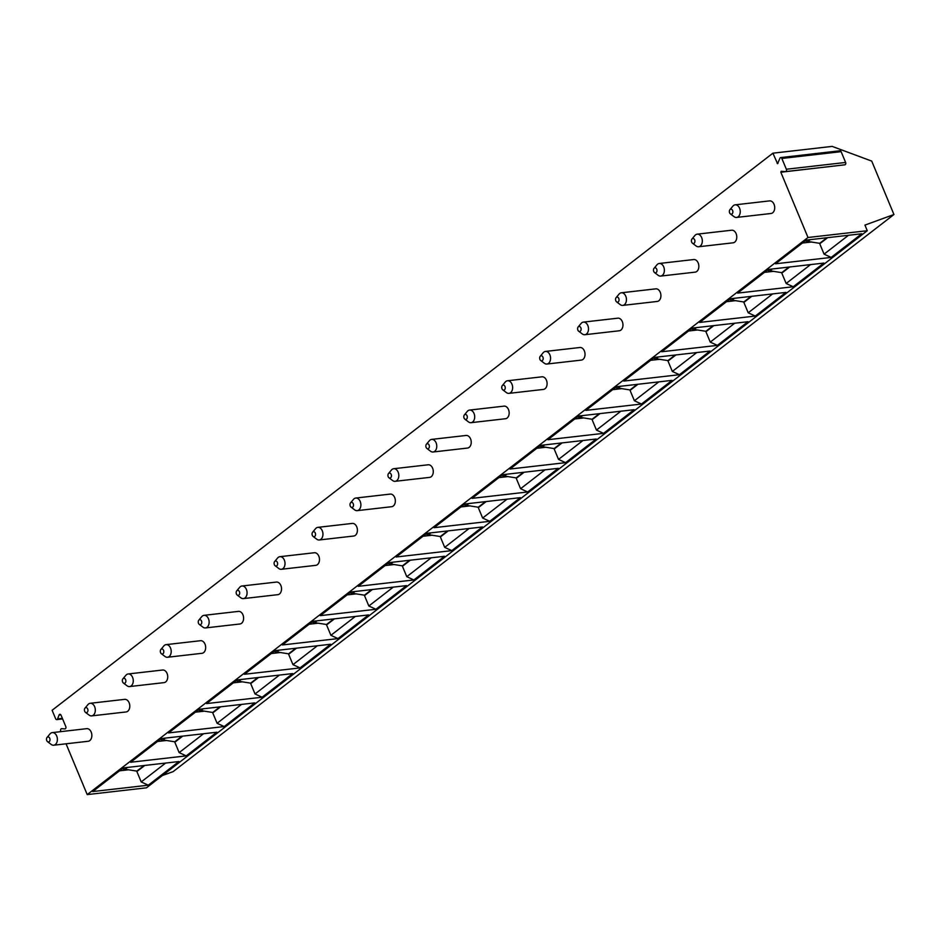 <?xml version="1.0" encoding="UTF-8"?>
<svg xmlns="http://www.w3.org/2000/svg" width="941" height="941" viewBox="0 0 941 941"><rect width="100%" height="100%" fill="white"/><g stroke="black" fill="none" stroke-linecap="round" stroke-linejoin="round"><path stroke-width="1.41" d="M162.334 775.549L173.156 771.608L893.95 214.513L864.932 225.099L867.261 230.721L146.467 787.817L87.207 794.604L66.058 743.802M60.989 731.616L60.753 731.063A1.635 1.129 -96.5 0 1 61.683 728.687L64.858 728.91A1.635 1.129 -96.5 0 0 65.788 726.546L61.047 715.172A1.635 1.129 -96.5 0 0 59.083 715.031L57.589 718.865L62.365 718.324M62.624 718.936L56.766 719.606A1.635 1.129 -96.5 0 1 55.625 718.724L52.108 710.279L772.902 153.183L832.173 146.396L871.719 161.099L893.95 214.513M56.766 719.606A1.635 1.129 -96.5 0 0 57.589 718.865M87.207 794.604L808.001 237.497L780.83 172.227L781.136 171.309L785.429 171.615A1.635 1.129 -96.5 0 0 786.347 169.239L781.853 158.453A1.635 1.129 -96.5 0 0 779.889 158.311L777.584 163.71L772.902 153.183M736.568 217.43A6.34 4.376 83.5 0 0 738.191 216.759A6.34 4.376 -96.5 0 0 739.967 209.408A6.34 4.376 -96.5 0 0 735.133 204.832L769.597 200.892A6.34 4.376 83.5 0 1 774.431 205.467A6.34 4.376 83.5 0 1 772.655 212.807A6.34 4.376 83.5 0 1 771.032 213.489L736.568 217.43A6.34 4.376 83.5 0 1 734.062 216.665L730.392 213.889A2.541 1.753 83.5 0 1 729.91 209.678A2.541 1.753 83.5 0 1 730.169 209.431A2.541 1.753 -96.5 0 1 732.604 210.525A2.541 1.753 -96.5 0 1 732.051 213.925A2.541 1.753 83.5 0 1 730.392 213.889M698.634 246.754A6.34 4.376 83.5 0 0 700.257 246.071A6.34 4.376 -96.5 0 0 702.033 238.732A6.34 4.376 -96.5 0 0 697.199 234.156L731.663 230.216A6.34 4.376 83.5 0 1 736.497 234.791A6.34 4.376 83.5 0 1 734.721 242.131A6.34 4.376 83.5 0 1 733.098 242.813L698.634 246.754A6.34 4.376 83.5 0 1 696.128 245.989L692.458 243.213A2.541 1.753 83.5 0 1 691.976 239.002A2.541 1.753 83.5 0 1 692.235 238.743A2.541 1.753 -96.5 0 1 694.67 239.849A2.541 1.753 -96.5 0 1 694.105 243.249A2.541 1.753 83.5 0 1 692.458 243.213M660.7 276.078A6.34 4.376 83.5 0 0 662.311 275.395A6.34 4.376 -96.5 0 0 664.099 268.056A6.34 4.376 -96.5 0 0 659.253 263.48L693.717 259.54A6.34 4.376 83.5 0 1 698.563 264.103A6.34 4.376 83.5 0 1 696.787 271.455A6.34 4.376 83.5 0 1 695.164 272.137L660.7 276.078A6.34 4.376 83.5 0 1 658.182 275.313L654.524 272.537A2.541 1.753 83.5 0 1 654.042 268.326A2.541 1.753 83.5 0 1 654.301 268.067A2.541 1.753 -96.5 0 1 656.724 269.161A2.541 1.753 -96.5 0 1 656.171 272.572A2.541 1.753 83.5 0 1 654.524 272.537M622.766 305.402A6.34 4.376 83.5 0 0 624.377 304.719A6.34 4.376 -96.5 0 0 626.165 297.368A6.34 4.376 -96.5 0 0 621.319 292.792L655.783 288.852A6.34 4.376 83.5 0 1 660.629 293.427A6.34 4.376 83.5 0 1 658.841 300.779A6.34 4.376 83.5 0 1 657.23 301.449L622.766 305.402A6.34 4.376 83.5 0 1 620.248 304.625L616.578 301.849A2.541 1.753 83.5 0 1 616.096 297.65A2.541 1.753 83.5 0 1 616.367 297.391A2.541 1.753 -96.5 0 1 618.79 298.485A2.541 1.753 -96.5 0 1 618.237 301.885A2.541 1.753 83.5 0 1 616.578 301.849M584.82 334.714A6.34 4.376 83.5 0 0 586.443 334.043A6.34 4.376 -96.5 0 0 588.219 326.692A6.34 4.376 -96.5 0 0 583.385 322.116L617.849 318.176A6.34 4.376 83.5 0 1 622.683 322.751A6.34 4.376 83.5 0 1 620.907 330.091A6.34 4.376 83.5 0 1 619.284 330.773L584.82 334.714A6.34 4.376 83.5 0 1 582.314 333.949L578.644 331.173A2.541 1.753 83.5 0 1 578.162 326.962A2.541 1.753 83.5 0 1 578.421 326.715A2.541 1.753 -96.5 0 1 580.856 327.809A2.541 1.753 -96.5 0 1 580.303 331.208A2.541 1.753 83.5 0 1 578.644 331.173M546.886 364.038A6.34 4.376 83.5 0 0 548.509 363.355A6.34 4.376 -96.5 0 0 550.285 356.016A6.34 4.376 -96.5 0 0 545.451 351.44L579.915 347.5A6.34 4.376 83.5 0 1 584.749 352.075A6.34 4.376 83.5 0 1 582.973 359.415A6.34 4.376 83.5 0 1 581.35 360.097L546.886 364.038A6.34 4.376 83.5 0 1 544.38 363.273L540.71 360.497A2.541 1.753 83.5 0 1 540.228 356.286A2.541 1.753 83.5 0 1 540.487 356.027A2.541 1.753 -96.5 0 1 542.922 357.121A2.541 1.753 -96.5 0 1 542.357 360.532A2.541 1.753 83.5 0 1 540.71 360.497M508.952 393.362A6.34 4.376 83.5 0 0 510.575 392.679A6.34 4.376 -96.5 0 0 512.351 385.34A6.34 4.376 -96.5 0 0 507.505 380.764L541.969 376.812A6.34 4.376 83.5 0 1 546.815 381.387A6.34 4.376 83.5 0 1 545.039 388.739A6.34 4.376 83.5 0 1 543.416 389.421L508.952 393.362A6.34 4.376 83.5 0 1 506.434 392.597L502.776 389.821A2.541 1.753 83.5 0 1 502.294 385.61A2.541 1.753 83.5 0 1 502.553 385.351A2.541 1.753 -96.5 0 1 504.988 386.445A2.541 1.753 -96.5 0 1 504.423 389.856A2.541 1.753 83.5 0 1 502.776 389.821M471.018 422.685A6.34 4.376 83.5 0 0 472.629 422.003A6.34 4.376 -96.5 0 0 474.417 414.652A6.34 4.376 -96.5 0 0 469.571 410.076L504.035 406.136A6.34 4.376 83.5 0 1 508.881 410.711A6.34 4.376 83.5 0 1 507.093 418.063A6.34 4.376 83.5 0 1 505.482 418.733L471.018 422.685A6.34 4.376 83.5 0 1 468.5 421.909L464.83 419.133A2.541 1.753 83.5 0 1 464.36 414.934A2.541 1.753 83.5 0 1 464.619 414.675A2.541 1.753 -96.5 0 1 467.042 415.769A2.541 1.753 -96.5 0 1 466.489 419.168A2.541 1.753 83.5 0 1 464.83 419.133M433.072 451.998A6.34 4.376 83.5 0 0 434.695 451.327A6.34 4.376 -96.5 0 0 436.483 443.976A6.34 4.376 -96.5 0 0 431.637 439.4L466.101 435.46A6.34 4.376 83.5 0 1 470.947 440.035A6.34 4.376 83.5 0 1 469.159 447.375A6.34 4.376 83.5 0 1 467.536 448.057L433.072 451.998A6.34 4.376 83.5 0 1 430.566 451.233L426.896 448.457A2.541 1.753 83.5 0 1 426.414 444.246A2.541 1.753 83.5 0 1 426.685 443.999A2.541 1.753 -96.5 0 1 429.108 445.093A2.541 1.753 -96.5 0 1 428.555 448.492A2.541 1.753 83.5 0 1 426.896 448.457M395.138 481.322A6.34 4.376 83.5 0 0 396.761 480.639A6.34 4.376 -96.5 0 0 398.537 473.299A6.34 4.376 -96.5 0 0 393.703 468.724L428.167 464.783A6.34 4.376 83.5 0 1 433.001 469.359A6.34 4.376 83.5 0 1 431.225 476.699A6.34 4.376 83.5 0 1 429.602 477.381L395.138 481.322A6.34 4.376 83.5 0 1 392.632 480.557L388.962 477.781A2.541 1.753 83.5 0 1 388.48 473.57A2.541 1.753 83.5 0 1 388.739 473.311A2.541 1.753 -96.5 0 1 391.174 474.405A2.541 1.753 -96.5 0 1 390.609 477.816A2.541 1.753 83.5 0 1 388.962 477.781M357.204 510.645A6.34 4.376 83.5 0 0 358.827 509.963A6.34 4.376 -96.5 0 0 360.603 502.623A6.34 4.376 -96.5 0 0 355.757 498.048L390.221 494.096A6.34 4.376 83.5 0 1 395.067 498.671A6.34 4.376 83.5 0 1 393.291 506.023A6.34 4.376 83.5 0 1 391.668 506.705L357.204 510.645A6.34 4.376 83.5 0 1 354.698 509.881L351.028 507.105A2.541 1.753 83.5 0 1 350.546 502.894A2.541 1.753 83.5 0 1 350.805 502.635A2.541 1.753 -96.5 0 1 353.24 503.729A2.541 1.753 -96.5 0 1 352.675 507.14A2.541 1.753 83.5 0 1 351.028 507.105M319.27 539.969A6.34 4.376 83.5 0 0 320.881 539.287A6.34 4.376 -96.5 0 0 322.669 531.936A6.34 4.376 -96.5 0 0 317.823 527.36L352.287 523.419A6.34 4.376 83.5 0 1 357.133 527.995A6.34 4.376 83.5 0 1 355.345 535.347A6.34 4.376 83.5 0 1 353.734 536.017L319.27 539.969A6.34 4.376 83.5 0 1 316.752 539.193L313.094 536.417A2.541 1.753 83.5 0 1 312.612 532.218A2.541 1.753 83.5 0 1 312.871 531.959A2.541 1.753 -96.5 0 1 315.294 533.053A2.541 1.753 -96.5 0 1 314.741 536.452A2.541 1.753 83.5 0 1 313.094 536.417M281.335 569.281A6.34 4.376 83.5 0 0 282.947 568.611A6.34 4.376 -96.5 0 0 284.735 561.259A6.34 4.376 -96.5 0 0 279.889 556.684L314.353 552.743A6.34 4.376 83.5 0 1 319.199 557.319A6.34 4.376 83.5 0 1 317.411 564.659A6.34 4.376 83.5 0 1 315.8 565.341L281.335 569.281A6.34 4.376 83.5 0 1 278.818 568.517L275.148 565.741A2.541 1.753 83.5 0 1 274.666 561.53A2.541 1.753 83.5 0 1 274.937 561.283A2.541 1.753 -96.5 0 1 277.36 562.377A2.541 1.753 -96.5 0 1 276.807 565.776A2.541 1.753 83.5 0 1 275.148 565.741M243.39 598.605A6.34 4.376 83.5 0 0 245.013 597.923A6.34 4.376 -96.5 0 0 246.789 590.583A6.34 4.376 -96.5 0 0 241.955 586.008L276.419 582.067A6.34 4.376 83.5 0 1 281.253 586.643A6.34 4.376 83.5 0 1 279.477 593.983A6.34 4.376 83.5 0 1 277.854 594.665L243.39 598.605A6.34 4.376 83.5 0 1 240.884 597.841L237.214 595.065A2.541 1.753 83.5 0 1 236.732 590.854A2.541 1.753 83.5 0 1 236.991 590.595A2.541 1.753 -96.5 0 1 239.426 591.689A2.541 1.753 -96.5 0 1 238.873 595.1A2.541 1.753 83.5 0 1 237.214 595.065M205.456 627.929A6.34 4.376 83.5 0 0 207.079 627.247A6.34 4.376 -96.5 0 0 208.855 619.907A6.34 4.376 -96.5 0 0 204.021 615.332L238.485 611.379A6.34 4.376 83.5 0 1 243.319 615.955A6.34 4.376 83.5 0 1 241.543 623.307A6.34 4.376 83.5 0 1 239.92 623.989L205.456 627.929A6.34 4.376 83.5 0 1 202.95 627.165L199.28 624.389A2.541 1.753 83.5 0 1 198.798 620.178A2.541 1.753 83.5 0 1 199.057 619.919A2.541 1.753 -96.5 0 1 201.492 621.013A2.541 1.753 -96.5 0 1 200.927 624.424A2.541 1.753 83.5 0 1 199.28 624.389M167.522 657.253A6.34 4.376 83.5 0 0 169.133 656.571A6.34 4.376 -96.5 0 0 170.921 649.219A6.34 4.376 -96.5 0 0 166.075 644.644L200.539 640.703A6.34 4.376 83.5 0 1 205.385 645.279A6.34 4.376 83.5 0 1 203.609 652.631A6.34 4.376 83.5 0 1 201.986 653.301L167.522 657.253A6.34 4.376 83.5 0 1 165.004 656.477L161.346 653.701A2.541 1.753 83.5 0 1 160.864 649.502A2.541 1.753 83.5 0 1 161.123 649.243A2.541 1.753 -96.5 0 1 163.546 650.337A2.541 1.753 -96.5 0 1 162.993 653.736A2.541 1.753 83.5 0 1 161.346 653.701M129.587 686.565A6.34 4.376 83.5 0 0 131.199 685.895A6.34 4.376 -96.5 0 0 132.987 678.543A6.34 4.376 -96.5 0 0 128.141 673.968L162.605 670.027A6.34 4.376 83.5 0 1 167.451 674.603A6.34 4.376 83.5 0 1 165.663 681.943A6.34 4.376 83.5 0 1 164.052 682.625L129.587 686.565A6.34 4.376 83.5 0 1 127.07 685.801L123.4 683.025A2.541 1.753 83.5 0 1 122.918 678.814A2.541 1.753 83.5 0 1 123.189 678.567A2.541 1.753 -96.5 0 1 125.612 679.661A2.541 1.753 -96.5 0 1 125.059 683.06A2.541 1.753 83.5 0 1 123.4 683.025M91.642 715.889A6.34 4.376 83.5 0 0 93.265 715.207A6.34 4.376 -96.5 0 0 95.041 707.867A6.34 4.376 -96.5 0 0 90.207 703.292L124.671 699.351A6.34 4.376 83.5 0 1 129.505 703.927A6.34 4.376 83.5 0 1 127.729 711.267A6.34 4.376 83.5 0 1 126.106 711.949L91.642 715.889A6.34 4.376 83.5 0 1 89.136 715.125L85.466 712.349A2.541 1.753 83.5 0 1 84.984 708.138A2.541 1.753 83.5 0 1 85.243 707.879A2.541 1.753 -96.5 0 1 87.678 708.973A2.541 1.753 -96.5 0 1 87.125 712.384A2.541 1.753 83.5 0 1 85.466 712.349M53.708 745.213A6.34 4.376 83.5 0 0 55.331 744.531A6.34 4.376 -96.5 0 0 57.107 737.191A6.34 4.376 -96.5 0 0 52.273 732.616L86.737 728.663A6.34 4.376 83.5 0 1 91.571 733.239A6.34 4.376 83.5 0 1 89.795 740.591A6.34 4.376 83.5 0 1 88.172 741.273L53.708 745.213A6.34 4.376 83.5 0 1 51.202 744.449L47.532 741.673A2.541 1.753 83.5 0 1 47.05 737.462A2.541 1.753 83.5 0 1 47.309 737.203A2.541 1.753 -96.5 0 1 49.744 738.297A2.541 1.753 -96.5 0 1 49.179 741.696A2.541 1.753 83.5 0 1 47.532 741.673M867.261 230.721L808.001 237.497M806.166 240.12L861.78 233.756L831.162 257.422L775.549 263.786L806.166 240.12M768.232 269.444L823.846 263.08L793.228 286.746L737.615 293.11L768.232 269.444M730.298 298.767L785.911 292.404L755.294 316.058L699.681 322.422L730.298 298.767M692.353 328.08L747.977 321.716L717.36 345.382L661.735 351.746L692.353 328.08M654.418 357.404L710.032 351.04L679.414 374.706L623.801 381.07L654.418 357.404M616.484 386.727L672.097 380.364L641.48 404.03L585.867 410.394L616.484 386.727M578.55 416.051L634.163 409.688L603.546 433.342L547.933 439.706L578.55 416.051M540.605 445.364L596.229 439L565.612 462.666L509.987 469.03L540.605 445.364M502.67 474.687L558.295 468.324L527.666 491.99L472.053 498.354L502.67 474.687M464.736 504.011L520.349 497.648L489.732 521.314L434.119 527.678L464.736 504.011M426.802 533.335L482.415 526.972L451.798 550.626L396.185 556.99L426.802 533.335M388.868 562.647L444.481 556.284L413.864 579.95L358.239 586.314L388.868 562.647M350.922 591.971L406.547 585.608L375.93 609.274L320.305 615.637L350.922 591.971M312.988 621.295L368.601 614.932L337.984 638.598L282.371 644.961L312.988 621.295M275.054 650.619L330.667 644.256L300.05 667.91L244.437 674.274L275.054 650.619M237.12 679.931L292.733 673.568L262.116 697.234L206.502 703.597L237.12 679.931M199.174 709.255L254.799 702.892L224.181 726.558L168.557 732.921L199.174 709.255M161.24 738.579L216.853 732.216L186.236 755.882L130.623 762.245L161.24 738.579M123.306 767.903L178.919 761.54L148.302 785.194L92.689 791.557L123.306 767.903M780.83 172.227L840.066 165.369M785.711 171.58L844.689 164.828A1.635 1.129 -96.5 0 0 845.618 162.452L841.125 151.666A1.635 1.129 -96.5 0 0 839.972 150.783L780.712 157.57M848.5 235.274L824.069 254.152L831.162 257.422M802.379 243.049L811.624 241.99M819.564 243.307L824.069 254.152M826.927 237.744L819.705 243.331L807.907 241.472A5.07 3.388 -127.7 0 1 805.296 240.79M810.554 264.597L786.135 283.476L793.228 286.746M764.445 272.372L773.678 271.314M781.618 272.631L786.135 283.476M788.993 267.068L781.771 272.655L769.973 270.796A5.07 3.388 -127.7 0 1 767.362 270.114M772.62 293.921L748.201 312.8L755.294 316.058M726.511 301.696L735.744 300.638M743.684 301.943L748.201 312.8M751.059 296.391L743.837 301.967L732.027 300.12A5.07 3.388 -127.7 0 1 729.416 299.438M734.686 323.245L710.267 342.112L717.36 345.382M688.565 331.009L697.81 329.95M705.75 331.267L710.267 342.112M713.125 325.704L705.891 331.291L694.093 329.432A5.07 3.388 -127.7 0 1 691.482 328.762M696.752 352.557L672.333 371.436L679.414 374.706M650.631 360.332L659.876 359.274M667.816 360.591L672.333 371.436M675.179 355.028L667.957 360.615L656.159 358.756A5.07 3.388 -127.7 0 1 653.548 358.074M658.818 381.881L634.387 400.76L641.48 404.03M612.697 389.656L621.93 388.598M629.87 389.915L634.387 400.76M637.245 384.351L630.023 389.939L618.225 388.08A5.07 3.388 -127.7 0 1 615.614 387.398M620.872 411.205L596.453 430.084L603.546 433.342M574.763 418.968L583.996 417.922M591.936 419.227L596.453 430.084M599.311 413.675L592.089 419.251L580.291 417.392A5.07 3.388 -127.7 0 1 577.68 416.722M582.938 440.529L558.519 459.396L565.612 462.666M536.817 448.292L546.062 447.234M554.002 448.551L558.519 459.396M561.377 442.988L554.143 448.575L542.345 446.716A5.07 3.388 -127.7 0 1 539.734 446.046M545.004 469.841L520.585 488.72L527.666 491.99M498.883 477.616L508.128 476.558M516.068 477.875L520.585 488.72M523.431 472.311L516.209 477.899L504.411 476.04A5.07 3.388 -127.7 0 1 501.8 475.358M507.07 499.165L482.639 518.044L489.732 521.314M460.949 506.94L470.194 505.882M478.122 507.199L482.639 518.044M485.497 501.635L478.275 507.223L466.477 505.364A5.07 3.388 -127.7 0 1 463.866 504.682M469.124 528.489L444.705 547.368L451.798 550.626M423.015 536.252L432.248 535.206M440.188 536.511L444.705 547.368M447.563 530.959L440.341 536.535L428.543 534.676A5.07 3.388 -127.7 0 1 425.932 534.006M431.19 557.813L406.771 576.68L413.864 579.95M385.069 565.576L394.314 564.518M402.254 565.835L406.771 576.68M409.629 560.271L402.407 565.859L390.597 564A5.07 3.388 -127.7 0 1 387.986 563.33M393.256 587.125L368.837 606.004L375.93 609.274M347.135 594.9L356.38 593.842M364.32 595.159L368.837 606.004M371.695 589.595L364.461 595.183L352.663 593.324A5.07 3.388 -127.7 0 1 350.052 592.642M355.322 616.449L330.891 635.328L337.984 638.598M309.201 624.224L318.446 623.165M326.386 624.483L330.891 635.328M333.749 618.919L326.527 624.506L314.729 622.648A5.07 3.388 -127.7 0 1 312.118 621.966M317.376 645.773L292.957 664.652L300.05 667.91M271.267 653.536L280.5 652.489M288.44 653.795L292.957 664.652M295.815 648.243L288.593 653.819L276.795 651.96A5.07 3.388 -127.7 0 1 274.184 651.29M279.442 675.097L255.023 693.964L262.116 697.234M233.333 682.86L242.566 681.802M250.506 683.119L255.023 693.964M257.881 677.555L250.659 683.142L238.849 681.284A5.07 3.388 -127.7 0 1 236.238 680.614M241.508 704.409L217.089 723.288L224.181 726.558M195.387 712.184L204.632 711.125M212.572 712.443L217.089 723.288M219.947 706.879L212.713 712.466L200.915 710.608A5.07 3.388 -127.7 0 1 198.304 709.926M203.574 733.733L179.155 752.612L186.236 755.882M157.453 741.508L166.698 740.449M174.638 741.755L179.155 752.612M182.001 736.203L174.779 741.79L162.981 739.932A5.07 3.388 -127.7 0 1 160.37 739.25M165.64 763.057L141.209 781.936L148.302 785.194M119.519 770.82L128.752 769.773M136.692 771.079L141.209 781.936M144.067 765.527L136.845 771.102L125.047 769.244A5.07 3.388 -127.7 0 1 122.436 768.574M729.91 209.678L732.863 206.15A6.34 4.376 83.5 0 1 733.51 205.514A6.34 4.376 -96.5 0 1 735.133 204.832M691.976 239.002L694.917 235.473A6.34 4.376 83.5 0 1 695.575 234.838A6.34 4.376 -96.5 0 1 697.199 234.156M654.042 268.326L656.983 264.786A6.34 4.376 83.5 0 1 657.641 264.15A6.34 4.376 -96.5 0 1 659.253 263.48M616.096 297.65L619.049 294.11A6.34 4.376 83.5 0 1 619.696 293.474A6.34 4.376 -96.5 0 1 621.319 292.792M578.162 326.962L581.115 323.433A6.34 4.376 83.5 0 1 581.761 322.798A6.34 4.376 -96.5 0 1 583.385 322.116M540.228 356.286L543.169 352.757A6.34 4.376 83.5 0 1 543.827 352.122A6.34 4.376 -96.5 0 1 545.451 351.44M502.294 385.61L505.235 382.07A6.34 4.376 83.5 0 1 505.893 381.434A6.34 4.376 -96.5 0 1 507.505 380.764M464.36 414.934L467.301 411.393A6.34 4.376 83.5 0 1 467.948 410.758A6.34 4.376 -96.5 0 1 469.571 410.076M426.414 444.246L429.367 440.717A6.34 4.376 83.5 0 1 430.013 440.082A6.34 4.376 -96.5 0 1 431.637 439.4M388.48 473.57L391.421 470.041A6.34 4.376 83.5 0 1 392.079 469.406A6.34 4.376 -96.5 0 1 393.703 468.724M350.546 502.894L353.487 499.353A6.34 4.376 83.5 0 1 354.145 498.718A6.34 4.376 -96.5 0 1 355.757 498.048M312.612 532.218L315.553 528.677A6.34 4.376 83.5 0 1 316.211 528.042A6.34 4.376 -96.5 0 1 317.823 527.36M274.666 561.53L277.619 558.001A6.34 4.376 83.5 0 1 278.265 557.366A6.34 4.376 -96.5 0 1 279.889 556.684M236.732 590.854L239.684 587.325A6.34 4.376 83.5 0 1 240.331 586.69A6.34 4.376 -96.5 0 1 241.955 586.008M198.798 620.178L201.739 616.637A6.34 4.376 83.5 0 1 202.397 616.002A6.34 4.376 -96.5 0 1 204.021 615.332M160.864 649.502L163.805 645.961A6.34 4.376 83.5 0 1 164.463 645.326A6.34 4.376 -96.5 0 1 166.075 644.644M122.918 678.814L125.871 675.285A6.34 4.376 83.5 0 1 126.517 674.65A6.34 4.376 -96.5 0 1 128.141 673.968M84.984 708.138L87.936 704.609A6.34 4.376 83.5 0 1 88.583 703.974A6.34 4.376 -96.5 0 1 90.207 703.292M47.05 737.462L49.991 733.921A6.34 4.376 83.5 0 1 50.649 733.286A6.34 4.376 -96.5 0 1 52.273 732.616M59.083 715.031L60.859 714.831M777.96 163.275L777.137 163.369M786.347 169.239L845.618 162.452M781.853 158.453L841.125 151.666M810.26 239.649L807.907 241.472M772.326 268.973L769.973 270.796M734.392 298.297L732.027 300.12M696.446 327.621L694.093 329.432M658.512 356.933L656.159 358.756M620.578 386.257L618.225 388.08M582.644 415.581L580.291 417.392M544.698 444.905L542.345 446.716M506.764 474.217L504.411 476.04M468.83 503.541L466.477 505.364M430.896 532.865L428.543 534.676M392.962 562.189L390.597 564M355.016 591.501L352.663 593.324M317.082 620.825L314.729 622.648M279.148 650.149L276.795 651.96M241.214 679.461L238.849 681.284M203.268 708.785L200.915 710.608M165.334 738.109L162.981 739.932M127.4 767.433L125.047 769.244M844.83 164.828L785.57 171.603M827.645 237.661L820.54 243.154M789.699 266.985L782.606 272.478M751.765 296.309L744.66 301.79M713.831 325.621L706.726 331.114M675.897 354.945L668.792 360.438M637.951 384.269L630.858 389.762M600.017 413.593L592.912 419.074M562.083 442.905L554.978 448.398M524.149 472.229L517.044 477.722M486.215 501.553L479.11 507.046M448.269 530.877L441.164 536.358M410.335 560.189L403.23 565.682M372.401 589.513L365.296 595.006M334.467 618.837L327.362 624.33M296.521 648.161L289.428 653.642M258.587 677.473L251.482 682.966M220.653 706.797L213.548 712.29M182.719 736.121L175.614 741.614M144.773 765.445L137.68 770.926"/></g></svg>
